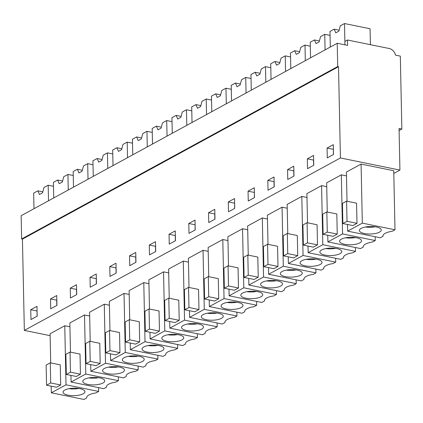 <?xml version="1.0" encoding="UTF-8"?>
<svg xmlns="http://www.w3.org/2000/svg" width="423" height="423" viewBox="0 0 423 423"><rect width="100%" height="100%" fill="white"/><g stroke="black" fill="none" stroke-linecap="round" stroke-linejoin="round"><path stroke-width="0.63" d="M401.85 129.041L399.053 128.476L399.925 170.083L340.42 157.964L338.511 66.697L337.713 66.533L337.221 43.268L347.606 45.383L347.495 40.011L389.229 48.513A7.619 5.98 61.4 0 1 395.531 55.138L400.322 56.116L401.85 129.041L399.095 130.543M347.495 40.011L344.877 41.443L344.946 44.838L344.502 23.545L370.062 28.748L370.395 44.674M337.221 43.268L21.15 215.709L21.636 238.974L337.713 66.533M338.511 66.697L22.435 239.138L21.636 238.974M22.435 239.138L24.349 330.405L50.131 335.656M340.42 157.964L24.349 330.405M333.298 144.655L327.074 148.05L327.28 157.895L333.504 154.501L333.298 144.655M135.957 262.276L135.751 252.431L129.533 255.825L129.739 265.67L135.957 262.276M149.287 245.049L149.493 254.889L155.712 251.495L155.505 241.655L149.287 245.049L155.474 246.308L155.585 251.569M96.449 283.828L96.243 273.988L90.02 277.382L90.226 287.222L96.449 283.828M109.774 266.606L109.98 276.446L116.203 273.052L115.997 263.212L109.774 266.606L115.965 267.865L116.076 273.121M268.018 190.228L274.241 186.834L274.035 176.988L267.812 180.383L268.018 190.228M254.281 187.764L248.058 191.159L248.264 201.004L254.487 197.61L254.281 187.764M307.526 168.671L313.75 165.277L313.543 155.431L307.32 158.826L307.526 168.671M287.772 179.447L293.996 176.053L293.789 166.213L287.566 169.607L287.772 179.447M195.019 220.097L188.795 223.492L189.002 233.337L195.225 229.943L195.019 220.097M169.248 244.113L175.466 240.719L175.259 230.879L169.041 234.273L169.248 244.113M234.527 198.546L228.304 201.94L228.51 211.78L234.733 208.386L234.527 198.546M208.756 222.561L214.979 219.167L214.773 209.322L208.55 212.716L208.756 222.561M56.941 305.385L56.735 295.545L50.511 298.939L50.718 308.779L56.941 305.385M70.266 288.158L70.472 298.004L76.695 294.609L76.489 284.764L70.266 288.158L76.457 289.422L76.568 294.678M36.981 306.321L30.757 309.715L30.964 319.555L37.187 316.161L36.981 306.321M399.925 170.083L393.808 173.419M382.974 235.743L382.984 236.335A14.287 4.886 178.8 0 1 382.952 236.039A14.287 4.886 178.8 0 1 392.317 231.244L394.987 229.784L393.75 170.728L361.083 164.076L346.411 172.082L347.019 201.242M168.698 272.904L163.537 271.852L148.864 279.857L149.478 309.017M188.452 262.128L183.291 261.076L168.618 269.081L169.232 298.241M129.189 294.461L124.029 293.409L109.356 301.414L109.964 330.575M148.944 283.68L143.783 282.627L129.11 290.633L129.718 319.793M306.982 197.462L301.821 196.409L287.148 204.415L287.756 233.575M287.228 208.238L282.067 207.185L267.394 215.191L268.002 244.351M346.49 175.905L341.329 174.852L326.656 182.858L327.265 212.018M326.736 186.68L321.575 185.634L306.902 193.639L307.51 222.794M227.965 240.571L222.799 239.518L208.127 247.524L208.74 276.684M208.206 251.347L203.045 250.3L188.372 258.305L188.986 287.46M267.473 219.014L262.313 217.967L247.635 225.972L248.248 255.127M247.719 229.795L242.553 228.743L227.881 236.748L228.494 265.908M89.681 316.013L84.521 314.961L69.848 322.966L70.456 352.126M109.435 305.237L104.275 304.185L89.602 312.19L90.21 341.35M69.927 326.789L64.767 325.742L50.094 333.747L50.702 362.908M333.393 149.24L333.377 154.569M327.074 148.05L333.266 149.308M129.533 255.825L135.72 257.089L135.831 262.345M90.02 277.382L96.211 278.641L96.322 283.902M267.812 180.383L274.004 181.641L274.115 186.903M254.376 192.354L254.36 197.678M248.058 191.159L254.249 192.423M307.32 158.826L313.512 160.09L313.623 165.345M287.566 169.607L293.758 170.866L293.869 176.121M195.114 224.682L195.093 230.012M188.795 223.492L194.987 224.756M169.041 234.273L175.228 235.532L175.339 240.787M234.622 203.13L234.606 208.454M228.304 201.94L234.495 203.199M208.55 212.716L214.741 213.975L214.847 219.236M50.511 298.939L56.703 300.198L56.814 305.454M37.076 310.905L37.06 316.235M30.757 309.715L36.949 310.974M394.987 229.784L362.321 223.133L361.083 164.076M362.321 223.133L347.648 231.138L380.314 237.789L382.984 236.335M347.648 231.138L347.51 224.497M347.019 221.287L357.001 223.323L356.578 203.188L346.596 201.152L342.45 203.415L342.868 223.55L347.019 221.287L346.596 201.152M357.001 223.323L352.856 225.586L342.868 223.55M185.427 343.518L185.438 344.111A14.287 4.886 178.8 0 1 185.406 343.814A14.287 4.886 178.8 0 1 194.77 339.019L197.441 337.559L197.361 333.736M197.441 337.559L164.774 330.908L150.102 338.913L182.768 345.565L185.438 344.111M150.102 338.913L149.964 332.272M164.774 330.908L163.537 271.852M149.472 329.062L159.455 331.098L159.032 310.963L149.049 308.933L144.904 311.196L145.322 331.325L149.472 329.062L149.049 308.933M159.455 331.098L155.31 333.361L145.322 331.325M205.181 332.742L205.192 333.335A14.287 4.886 178.8 0 1 205.16 333.038A14.287 4.886 178.8 0 1 214.524 328.243L217.195 326.783L217.115 322.961M217.195 326.783L184.528 320.132L169.856 328.137L202.522 334.789L205.192 333.335M169.856 328.137L169.718 321.496M184.528 320.132L183.291 261.076M169.226 318.286L179.209 320.317L178.786 300.187L168.803 298.152L164.658 300.415L165.076 320.549L169.226 318.286L168.803 298.152M179.209 320.317L175.064 322.58L165.076 320.549M145.919 365.075L145.93 365.668A14.287 4.886 178.8 0 1 145.898 365.372A14.287 4.886 178.8 0 1 155.262 360.576L157.932 359.116L125.266 352.465L124.029 293.409M157.932 359.116L157.853 355.294M125.266 352.465L110.593 360.47L143.26 367.122L145.93 365.668M110.593 360.47L110.451 353.829M109.964 350.619L119.947 352.65L119.524 332.52L109.541 330.485L105.39 332.748L105.813 352.882L109.964 350.619L109.541 330.485M119.947 352.65L115.796 354.913L105.813 352.882M165.673 354.294L165.684 354.886A14.287 4.886 178.8 0 1 165.652 354.59A14.287 4.886 178.8 0 1 175.016 349.795L177.686 348.341L145.02 341.689L143.783 282.627M177.686 348.341L177.607 344.518M145.02 341.689L130.347 349.694L163.014 356.346L165.684 354.886M130.347 349.694L130.21 343.048M129.718 339.843L139.701 341.874L139.278 321.739L129.295 319.709L125.15 321.972L125.568 342.107L129.718 339.843L129.295 319.709M139.701 341.874L135.556 344.137L125.568 342.107M323.722 268.668A14.287 4.886 178.8 0 1 323.69 268.372A14.287 4.886 178.8 0 1 333.054 263.577L335.725 262.117L303.058 255.466L288.386 263.471L321.052 270.123L323.722 268.668L323.711 268.076M288.386 263.471L288.243 256.83M303.058 255.466L301.821 196.409M287.751 253.62L297.739 255.656L297.316 235.521L287.333 233.485L283.183 235.748L283.606 255.883L287.751 253.62L287.333 233.485M297.739 255.656L293.588 257.914L283.606 255.883M335.725 262.117L335.645 258.294M303.968 279.444A14.287 4.886 178.8 0 1 303.936 279.148A14.287 4.886 178.8 0 1 313.3 274.353L315.97 272.893L283.304 266.241L268.626 274.252L301.298 280.904L303.968 279.444L303.952 278.852M268.626 274.252L268.489 267.606M283.304 266.241L282.067 207.185M267.997 264.396L277.985 266.432L277.562 246.297L267.579 244.267L263.429 246.53L263.852 266.659L267.997 264.396L267.579 244.267M277.985 266.432L273.834 268.695L263.852 266.659M315.97 272.893L315.891 269.07M363.23 247.111A14.287 4.886 178.8 0 1 363.198 246.815A14.287 4.886 178.8 0 1 372.563 242.019L375.233 240.565L342.567 233.914L327.894 241.919L360.56 248.571L363.23 247.111L363.22 246.519M327.894 241.919L327.751 235.273M342.567 233.914L341.329 174.852M327.265 232.063L337.247 234.099L336.824 213.964L326.842 211.934L322.691 214.197L323.114 234.326L327.265 232.063L326.842 211.934M337.247 234.099L333.097 236.362L323.114 234.326M375.233 240.565L375.153 236.737M343.476 257.887A14.287 4.886 178.8 0 1 343.444 257.596A14.287 4.886 178.8 0 1 352.808 252.795L355.479 251.341L322.812 244.69L308.14 252.695L340.806 259.347L343.476 257.887L343.465 257.3M308.14 252.695L307.997 246.049M322.812 244.69L321.575 185.634M307.51 242.844L317.493 244.875L317.07 224.74L307.087 222.71L302.937 224.973L303.36 245.107L307.51 242.844L307.087 222.71M317.493 244.875L313.343 247.138L303.36 245.107M355.479 251.341L355.399 247.518M244.69 311.185L244.706 311.777A14.287 4.886 178.8 0 1 244.668 311.481A14.287 4.886 178.8 0 1 254.038 306.686L256.708 305.226L224.037 298.575L209.364 306.58L242.035 313.232L244.706 311.777M209.364 306.58L209.226 299.939M224.037 298.575L222.799 239.518M208.735 296.729L218.717 298.765L218.3 278.63L208.312 276.6L204.166 278.863L204.589 298.992L208.735 296.729L208.312 276.6M218.717 298.765L214.572 301.028L204.589 298.992M256.708 305.226L256.629 301.403M224.936 321.961L224.946 322.553A14.287 4.886 178.8 0 1 224.914 322.257A14.287 4.886 178.8 0 1 234.284 317.462L236.954 316.007L204.283 309.356L189.61 317.361L222.276 324.013L224.946 322.553M189.61 317.361L189.472 310.715M204.283 309.356L203.045 250.3M188.981 307.51L198.963 309.541L198.546 289.406L188.558 287.376L184.412 289.639L184.835 309.773L188.981 307.51L188.558 287.376M198.963 309.541L194.818 311.804L184.835 309.773M236.954 316.007L236.869 312.185M284.214 290.22A14.287 4.886 178.8 0 1 284.182 289.924A14.287 4.886 178.8 0 1 293.546 285.128L296.216 283.674L263.55 277.023L248.872 285.028L281.544 291.68L284.214 290.22L284.198 289.628M248.872 285.028L248.735 278.382M263.55 277.023L262.313 217.967M248.243 275.177L258.231 277.208L257.808 257.073L247.825 255.043L243.674 257.306L244.097 277.44L248.243 275.177L247.825 255.043M258.231 277.208L254.08 279.471L244.097 277.44M296.216 283.674L296.137 279.852M264.46 301.002A14.287 4.886 178.8 0 1 264.428 300.705A14.287 4.886 178.8 0 1 273.792 295.91L276.462 294.45L243.791 287.799L229.118 295.804L261.789 302.456L264.46 301.002L264.444 300.409M229.118 295.804L228.98 289.163M243.791 287.799L242.553 228.743M228.489 285.953L238.472 287.984L238.054 267.854L228.066 265.818L223.92 268.082L224.343 288.216L228.489 285.953L228.066 265.818M238.472 287.984L234.326 290.247L224.343 288.216M276.462 294.45L276.383 290.627M106.422 387.219A14.287 4.886 178.8 0 1 106.39 386.923A14.287 4.886 178.8 0 1 115.754 382.128L118.424 380.674L85.758 374.022L71.085 382.027L103.751 388.679L106.422 387.219L106.411 386.627M71.085 382.027L70.942 375.381M85.758 374.022L84.521 314.961M70.456 372.177L80.439 374.207L80.016 354.072L70.033 352.042L65.882 354.305L66.305 374.44L70.456 372.177L70.033 352.042M80.439 374.207L76.288 376.47L66.305 374.44M118.424 380.674L118.345 376.851M126.176 376.444A14.287 4.886 178.8 0 1 126.144 376.147A14.287 4.886 178.8 0 1 135.508 371.352L138.178 369.892L105.512 363.241L90.839 371.246L123.505 377.898L126.176 376.444L126.165 375.851M90.839 371.246L90.696 364.605M105.512 363.241L104.275 304.185M90.21 361.395L100.193 363.431L99.77 343.296L89.787 341.266L85.636 343.529L86.059 363.658L90.21 361.395L89.787 341.266M100.193 363.431L96.042 365.694L86.059 363.658M138.178 369.892L138.099 366.069M86.657 397.409L86.667 397.995A14.287 4.886 178.8 0 1 86.636 397.705A14.287 4.886 178.8 0 1 96 392.904L98.67 391.449L66.004 384.798L51.331 392.803L51.188 386.157M66.004 384.798L64.767 325.742M50.697 382.952L60.685 384.983L60.262 364.853L50.279 362.818L46.128 365.081L46.551 385.216L50.697 382.952L50.279 362.818M60.685 384.983L56.534 387.246L46.551 385.216M98.67 391.449L98.591 387.627M51.331 392.803L83.997 399.455L86.667 397.995M381.239 230.339A10.956 3.744 178.8 0 0 381.271 230.027A10.956 3.744 178.8 0 0 370.696 226.506A10.956 3.744 178.8 0 0 359.402 230.175A10.956 3.744 178.8 0 0 359.37 230.487A10.956 3.744 178.8 0 0 369.945 234.009A10.956 3.744 178.8 0 0 381.239 230.339M183.693 338.114A10.956 3.744 178.8 0 0 183.725 337.808A10.956 3.744 178.8 0 0 173.15 334.281A10.956 3.744 178.8 0 0 161.856 337.956A10.956 3.744 178.8 0 0 161.824 338.263A10.956 3.744 178.8 0 0 172.399 341.784A10.956 3.744 178.8 0 0 183.693 338.114M203.447 327.339A10.956 3.744 178.8 0 0 203.479 327.027A10.956 3.744 178.8 0 0 192.904 323.505A10.956 3.744 178.8 0 0 181.61 327.175A10.956 3.744 178.8 0 0 181.578 327.487A10.956 3.744 178.8 0 0 192.153 331.008A10.956 3.744 178.8 0 0 203.447 327.339M144.185 359.672A10.956 3.744 178.8 0 0 144.217 359.36A10.956 3.744 178.8 0 0 133.642 355.838A10.956 3.744 178.8 0 0 122.347 359.508A10.956 3.744 178.8 0 0 122.316 359.82A10.956 3.744 178.8 0 0 132.891 363.341A10.956 3.744 178.8 0 0 144.185 359.672M163.939 348.896A10.956 3.744 178.8 0 0 163.971 348.584A10.956 3.744 178.8 0 0 153.396 345.062A10.956 3.744 178.8 0 0 142.102 348.732A10.956 3.744 178.8 0 0 142.07 349.044A10.956 3.744 178.8 0 0 152.645 352.565A10.956 3.744 178.8 0 0 163.939 348.896M321.977 262.672A10.956 3.744 178.8 0 0 322.009 262.36A10.956 3.744 178.8 0 0 311.434 258.839A10.956 3.744 178.8 0 0 300.134 262.509A10.956 3.744 178.8 0 0 300.103 262.82A10.956 3.744 178.8 0 0 310.678 266.342A10.956 3.744 178.8 0 0 321.977 262.672M302.223 273.454A10.956 3.744 178.8 0 0 302.249 273.142A10.956 3.744 178.8 0 0 291.674 269.62A10.956 3.744 178.8 0 0 280.38 273.29A10.956 3.744 178.8 0 0 280.349 273.596A10.956 3.744 178.8 0 0 290.924 277.123A10.956 3.744 178.8 0 0 302.223 273.454M361.485 241.121A10.956 3.744 178.8 0 0 361.517 240.809A10.956 3.744 178.8 0 0 350.942 237.287A10.956 3.744 178.8 0 0 339.643 240.957A10.956 3.744 178.8 0 0 339.616 241.263A10.956 3.744 178.8 0 0 350.191 244.79A10.956 3.744 178.8 0 0 361.485 241.121M341.731 251.897A10.956 3.744 178.8 0 0 341.763 251.585A10.956 3.744 178.8 0 0 331.188 248.063A10.956 3.744 178.8 0 0 319.888 251.733A10.956 3.744 178.8 0 0 319.862 252.045A10.956 3.744 178.8 0 0 330.437 255.566A10.956 3.744 178.8 0 0 341.731 251.897M242.955 305.781A10.956 3.744 178.8 0 0 242.987 305.475A10.956 3.744 178.8 0 0 232.412 301.948A10.956 3.744 178.8 0 0 221.118 305.623A10.956 3.744 178.8 0 0 221.086 305.929A10.956 3.744 178.8 0 0 231.661 309.456A10.956 3.744 178.8 0 0 242.955 305.781M223.201 316.563A10.956 3.744 178.8 0 0 223.233 316.251A10.956 3.744 178.8 0 0 212.658 312.729A10.956 3.744 178.8 0 0 201.364 316.399A10.956 3.744 178.8 0 0 201.332 316.711A10.956 3.744 178.8 0 0 211.907 320.232A10.956 3.744 178.8 0 0 223.201 316.563M282.464 284.23A10.956 3.744 178.8 0 0 282.495 283.918A10.956 3.744 178.8 0 0 271.92 280.396A10.956 3.744 178.8 0 0 260.626 284.066A10.956 3.744 178.8 0 0 260.594 284.378A10.956 3.744 178.8 0 0 271.169 287.899A10.956 3.744 178.8 0 0 282.464 284.23M262.709 295.005A10.956 3.744 178.8 0 0 262.741 294.694A10.956 3.744 178.8 0 0 252.166 291.172A10.956 3.744 178.8 0 0 240.872 294.842A10.956 3.744 178.8 0 0 240.84 295.154A10.956 3.744 178.8 0 0 251.415 298.675A10.956 3.744 178.8 0 0 262.709 295.005M104.677 381.229A10.956 3.744 178.8 0 0 104.708 380.917A10.956 3.744 178.8 0 0 94.133 377.395A10.956 3.744 178.8 0 0 82.834 381.065A10.956 3.744 178.8 0 0 82.802 381.377A10.956 3.744 178.8 0 0 93.377 384.898A10.956 3.744 178.8 0 0 104.677 381.229M124.431 370.448A10.956 3.744 178.8 0 0 124.462 370.141A10.956 3.744 178.8 0 0 113.887 366.614A10.956 3.744 178.8 0 0 102.588 370.284A10.956 3.744 178.8 0 0 102.562 370.596A10.956 3.744 178.8 0 0 113.137 374.117A10.956 3.744 178.8 0 0 124.431 370.448M84.923 392.005A10.956 3.744 178.8 0 0 84.949 391.693A10.956 3.744 178.8 0 0 74.374 388.171A10.956 3.744 178.8 0 0 63.08 391.841A10.956 3.744 178.8 0 0 63.048 392.153A10.956 3.744 178.8 0 0 73.623 395.674A10.956 3.744 178.8 0 0 84.923 392.005M365.382 227.003A10.956 3.744 178.8 0 0 375.111 226.802M167.841 334.783A10.956 3.744 178.8 0 0 177.57 334.577M187.595 324.002A10.956 3.744 178.8 0 0 197.324 323.801M128.328 356.335A10.956 3.744 178.8 0 0 138.057 356.134M148.082 345.559A10.956 3.744 178.8 0 0 157.816 345.353M306.12 259.336A10.956 3.744 178.8 0 0 315.849 259.135M286.366 270.117A10.956 3.744 178.8 0 0 296.095 269.911M345.628 237.784A10.956 3.744 178.8 0 0 355.357 237.578M325.874 248.56A10.956 3.744 178.8 0 0 335.603 248.359M227.103 302.45A10.956 3.744 178.8 0 0 236.832 302.244M207.349 313.226A10.956 3.744 178.8 0 0 217.078 313.02M266.612 280.893A10.956 3.744 178.8 0 0 276.341 280.687M246.858 291.669A10.956 3.744 178.8 0 0 256.587 291.468M88.819 377.892A10.956 3.744 178.8 0 0 98.548 377.686M108.574 367.116A10.956 3.744 178.8 0 0 118.303 366.91M69.065 388.668A10.956 3.744 178.8 0 0 78.794 388.467M344.502 23.545L340.293 25.84L338.892 31.133L335.777 32.83L334.191 29.171L329.982 31.466L330.31 47.038M339.146 30.181L334.191 29.171M325.07 49.898L324.748 34.321L330.067 35.405M324.748 34.321L320.539 36.616L319.138 41.909L316.023 43.606L314.437 39.947L310.228 42.242L310.556 57.819M319.386 40.957L314.437 39.947M305.316 60.674L304.994 45.102L310.313 46.181M304.994 45.102L300.785 47.397L299.384 52.685L296.269 54.382L294.683 50.728L290.474 53.023L290.802 68.595M299.632 51.733L294.683 50.728M285.562 71.45L285.239 55.878L290.559 56.962M285.239 55.878L281.031 58.173L279.629 63.466L276.515 65.163L274.924 61.504L270.72 63.799L271.048 79.371M279.878 62.514L274.924 61.504M265.808 82.231L265.48 66.654L270.799 67.738M265.48 66.654L261.277 68.949L259.875 74.242L256.761 75.939L255.169 72.28L250.966 74.575L251.288 90.152M260.124 73.29L255.169 72.28M246.054 93.007L245.726 77.435L251.045 78.514M245.726 77.435L241.522 79.73L240.116 85.018L237.007 86.715L235.415 83.061L231.212 85.356L231.534 100.928M240.37 84.066L235.415 83.061M226.3 103.783L225.972 88.211L231.291 89.295M225.972 88.211L221.768 90.506L220.362 95.799L217.253 97.496L215.661 93.837L211.458 96.132L211.78 111.704M220.616 94.847L215.661 93.837M206.546 114.564L206.218 98.987L211.537 100.071M206.218 98.987L202.014 101.282L200.608 106.575L197.499 108.272L195.907 104.613L191.704 106.908L192.026 122.485M200.862 105.623L195.907 104.613M186.792 125.34L186.464 109.769L191.783 110.847M186.464 109.769L182.26 112.063L180.854 117.351L177.745 119.048L176.153 115.389L171.944 117.689L172.272 133.261M181.107 116.399L176.153 115.389M167.037 136.116L166.71 120.544L172.029 121.628M166.71 120.544L162.501 122.839L161.1 128.132L157.991 129.824L156.399 126.17L152.19 128.465L152.518 144.037M161.353 127.18L156.399 126.17M147.283 146.897L146.955 131.32L152.275 132.404M146.955 131.32L142.747 133.615L141.345 138.908L138.236 140.605L136.645 136.946L132.436 139.241L132.764 154.818M141.599 137.956L136.645 136.946M127.529 157.673L127.201 142.096L132.521 143.18M127.201 142.096L122.993 144.396L121.591 149.684L118.482 151.381L116.891 147.722L112.682 150.017L113.01 165.594M121.845 148.732L116.891 147.722M107.77 168.449L107.447 152.877L112.767 153.961M107.447 152.877L103.238 155.172L101.837 160.46L98.723 162.157L97.137 158.503L92.928 160.798L93.256 176.37M102.091 159.508L97.137 158.503M88.016 179.23L87.693 163.653L93.012 164.737M87.693 163.653L83.484 165.948L82.083 171.241L78.969 172.938L77.383 169.279L73.174 171.574L73.502 187.146M82.332 170.289L77.383 169.279M68.262 190.006L67.939 174.429L73.258 175.513M67.939 174.429L63.73 176.724L62.329 182.017L59.215 183.714L57.623 180.055L53.42 182.35L53.747 197.927M62.578 181.065L57.623 180.055M48.508 200.782L48.18 185.211L53.504 186.294M48.18 185.211L43.976 187.505L42.575 192.793L39.461 194.49L37.869 190.836L33.666 193.131L33.993 208.703M42.823 191.841L37.869 190.836"/></g></svg>
